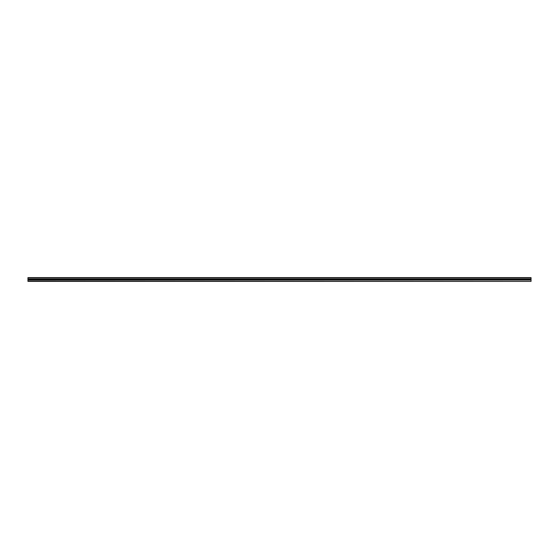 <?xml version="1.0" encoding="UTF-8"?>
<svg xmlns="http://www.w3.org/2000/svg" width="559" height="559" viewBox="0 0 559 559"><rect width="100%" height="100%" fill="white"/><g stroke="black" fill="none" stroke-linecap="round" stroke-linejoin="round"><path stroke-width="0.84" d="M27.95 279.011L531.05 279.011L531.05 277.613L27.95 277.613L27.95 281.387L531.05 281.387L27.95 281.135M531.05 277.613L27.95 277.613L531.05 277.613M531.05 279.011L27.95 279.081M531.05 279.081L27.95 279.43M531.05 279.43L27.95 279.5M531.05 279.5L27.95 279.57M531.05 279.57L531.05 279.989L27.95 279.989M531.05 279.919L27.95 279.919L531.05 279.919M531.05 279.989L531.05 281.135M531.05 277.865L27.95 277.865M531.05 278.969L27.95 278.969M531.05 279.039L27.95 279.039L531.05 279.053M531.05 279.2L27.95 279.2M531.05 279.8L27.95 279.8M531.05 279.947L27.95 279.947L531.05 279.961M531.05 280.031L27.95 280.031"/></g></svg>
